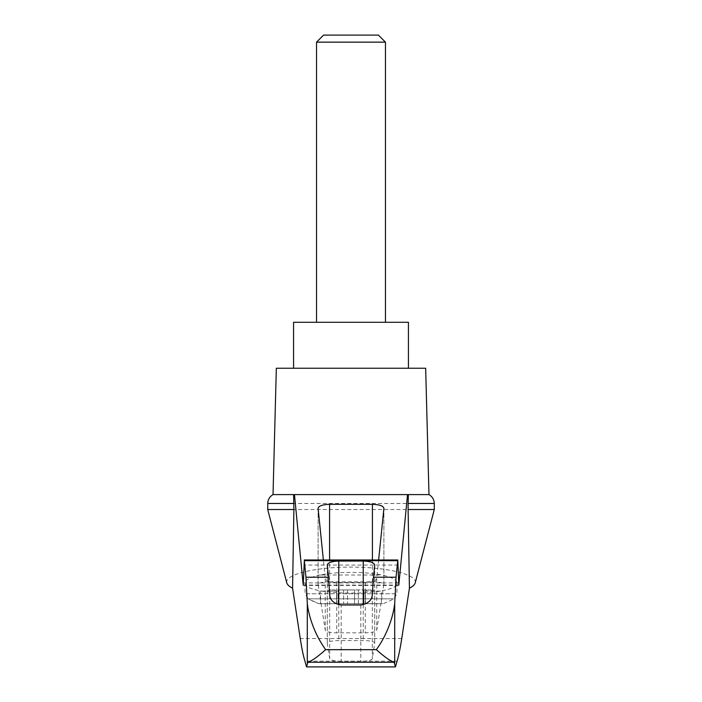 <?xml version="1.0" encoding="UTF-8"?>
<svg xmlns="http://www.w3.org/2000/svg" width="702" height="702" viewBox="0 0 702 702"><rect width="100%" height="100%" fill="white"/><g stroke="black" fill="none" stroke-linecap="round" stroke-linejoin="round"><path stroke-width="0.53" stroke-dasharray="3.51 2.63" d="M286.776 582.862C284.31 574.587 315.154 567.014 351 567.084C386.846 567.014 417.69 574.587 415.224 582.862M267.716 509.52L434.284 509.52M378.632 559.994L376.728 578.676C375.851 581.002 372.025 582.274 365.251 582.493L336.749 582.493C329.975 582.274 326.149 581.002 325.272 578.676L323.368 559.994M341.19 661.249A11.486 2.58 180 0 1 329.712 658.757L327.29 643.251A11.486 2.58 180 0 1 327.281 643.164A11.486 2.58 180 0 1 338.768 640.575L363.232 640.575A11.486 2.58 180 0 1 374.719 643.164A11.486 2.58 180 0 1 374.71 643.251L372.288 658.757A11.486 2.58 180 0 1 360.81 661.249L341.19 661.249L341.19 604.984M394.129 662.249L307.871 662.249M397.069 661.152L304.931 661.152M320.138 574.999C310.337 577.132 305.309 579.755 305.054 582.862C302.834 596.489 399.166 596.489 396.946 582.862C396.691 579.755 391.663 577.132 381.862 574.999C365.137 571.533 336.872 571.525 320.138 574.999L381.862 574.999M305.054 582.862L305.054 593.76L396.946 593.76L305.054 593.76L308.117 598.841L393.883 598.841L308.117 598.841A91.901 91.901 0 0 0 319.024 603.72L382.976 603.72L319.024 603.72L308.117 598.841M363.215 603.72L381.44 603.72L363.162 603.72L363.89 603.72L363.215 603.72L363.215 589.934L363.89 589.934L363.215 589.934L363.215 603.72M358.353 603.72L363.926 603.72L354.536 603.72L358.353 603.72L358.353 589.934L363.926 589.934L354.536 589.934L358.353 589.934L358.353 603.72M354.536 603.72L343.647 603.72L354.536 603.72L354.536 589.934L338.074 589.934L354.536 589.934L354.536 603.72M338.11 603.72L343.647 603.72L338.074 603.72L338.785 603.72L338.11 603.72L338.11 589.934L338.11 603.72M338.785 603.72L336.539 603.72L338.838 603.72L338.785 589.934L338.785 603.72M320.56 603.72L336.539 603.72L320.56 603.72L320.56 591.084L320.56 603.72M365.461 591.084L365.461 603.72L365.461 591.084L381.44 591.084L381.44 603.72L381.44 591.084L365.461 591.084M371.244 589.934L366.751 589.934L371.244 589.934L371.244 591.084L371.244 589.934M366.751 589.934L363.162 589.934L366.751 589.934L366.751 591.084L366.751 589.934M336.539 591.084L336.539 603.72L336.539 591.084L320.56 591.084L336.539 591.084M335.249 589.934L330.756 589.934L335.249 589.934L335.249 591.084L330.756 591.084L335.249 591.084L335.249 589.934M330.756 589.934L328.597 589.934L330.756 589.934L330.756 591.084L328.597 591.084L330.756 591.084L330.756 589.934M385.459 42.146L316.541 42.146M293.568 322.279L408.432 322.279M378.413 35.1L323.587 35.1M276.334 368.234L425.666 368.234M267.716 503.466L434.284 503.466M329.58 581.791L372.42 581.791A11.486 2.58 180 0 1 383.906 584.371A11.486 2.58 180 0 1 383.897 584.468L376.728 630.335A11.486 2.58 180 0 1 365.251 632.827L336.749 632.827A11.486 2.58 180 0 1 325.272 630.335L318.103 584.468A11.486 2.58 180 0 1 318.094 584.371A11.486 2.58 180 0 1 329.58 581.791L329.58 559.994M338.478 494.594L293.62 494.594M408.38 494.594L363.522 494.594M273.025 494.594L428.975 494.594M398.648 585.082L303.352 585.082M398.552 582.897L303.448 582.897M398.131 565.057L303.869 565.057M329.712 595.015L329.712 658.757M360.81 604.984L360.81 661.249M372.288 595.015L372.288 658.757M401.755 638.557L300.245 638.557M363.89 589.934L363.89 603.72L363.89 589.934M343.647 589.934L343.647 603.72L343.647 589.934M347.464 589.934L347.464 603.72L347.464 589.934M318.103 508.415L318.103 584.468M325.272 578.676L325.272 630.335M336.749 582.493L336.749 632.827M365.251 582.493L365.251 632.827M376.728 578.676L376.728 630.335M383.897 508.415L383.897 584.468M372.42 559.994L372.42 581.791M327.29 565.145L327.29 643.251M338.768 604.712L338.768 640.575M363.232 604.712L363.232 640.575M374.71 565.145L374.71 643.251M303.282 585.433L398.718 585.433M396.946 582.862L396.946 593.76L393.883 598.841A91.901 91.901 0 0 1 382.976 603.72M373.403 591.084L373.403 589.934M363.162 603.72L363.162 589.934L363.162 603.72M363.926 603.72L363.926 589.934L363.926 603.72M338.838 603.72L338.838 589.934L338.838 603.72M328.597 591.084L328.597 589.934M338.074 603.72L338.074 589.934L338.074 603.72M318.094 584.371L318.094 508.274M383.906 584.371L383.906 508.274M374.719 643.164L374.719 565.005M327.281 643.164L327.281 565.005"/><path stroke-width="1.05" d="M434.284 509.52L434.284 503.466L408.108 503.466L408.108 509.52L434.284 509.52L415.224 582.862C414.724 584.722 412.785 586.503 409.424 588.206L401.755 638.557C400.201 648.569 398.639 656.098 397.069 661.152L395.454 666.9L394.129 662.249L307.871 662.249L306.546 666.9L304.931 661.152C303.361 656.098 301.799 648.569 300.245 638.557L292.576 588.206C289.215 586.503 287.276 584.722 286.776 582.862L267.716 509.52L267.787 502.439C268.269 498.982 270.016 496.367 273.025 494.594L294.471 494.594L303.211 585.082L304.343 560.687L305.94 577.211L307.3 603.439C308.792 617.286 315.259 635.442 325.667 649.666L376.333 649.666C386.758 635.407 393.181 617.383 394.7 603.439L396.06 577.211L373.482 577.211L372.288 595.015C371.841 600.368 368.015 603.694 360.81 604.984L341.19 604.984C334.012 603.72 330.186 600.403 329.712 595.015L328.518 577.211L305.94 577.211M292.576 588.206L293.892 509.52L267.716 509.52M408.108 509.52L409.424 588.206M293.62 494.594L293.892 509.52M396.06 577.211L397.788 559.994L398.789 585.082L407.529 494.594L294.471 494.594M363.522 494.594L338.478 494.594M323.368 559.994L318.094 508.274C318.787 505.879 322.613 504.554 329.58 504.317L372.42 504.317C379.387 504.554 383.213 505.879 383.906 508.274L378.632 559.994M328.518 577.211L327.281 565.005C327.974 562.609 331.809 561.284 338.768 561.047L363.232 561.047C370.191 561.284 374.026 562.609 374.719 565.005L373.482 577.211M394.129 662.249C390.312 661.03 384.38 656.835 376.333 649.666M395.454 666.9L306.546 666.9M385.459 42.146L378.413 35.1L323.587 35.1L316.541 42.146L385.459 42.146L385.459 322.279M316.541 42.146L316.541 322.279M408.432 368.234L408.432 322.279L293.568 322.279L293.568 368.234M293.892 503.466L267.716 503.466M307.871 662.249C311.688 661.03 317.62 656.835 325.667 649.666M408.108 503.466L408.38 494.594L407.529 494.594M434.284 503.466L434.213 502.439C433.731 498.982 431.984 496.367 428.975 494.594L408.38 494.594M428.975 494.594L425.666 368.234L276.334 368.234L273.025 494.594M307.3 663.1L307.3 603.439M397.657 560.687L304.343 560.687M394.7 663.1L394.7 603.439M329.58 504.317L329.58 559.994M372.42 504.317L372.42 559.994M338.768 561.047L338.768 604.712M363.232 561.047L363.232 604.712M304.212 559.994L397.788 559.994"/></g></svg>
